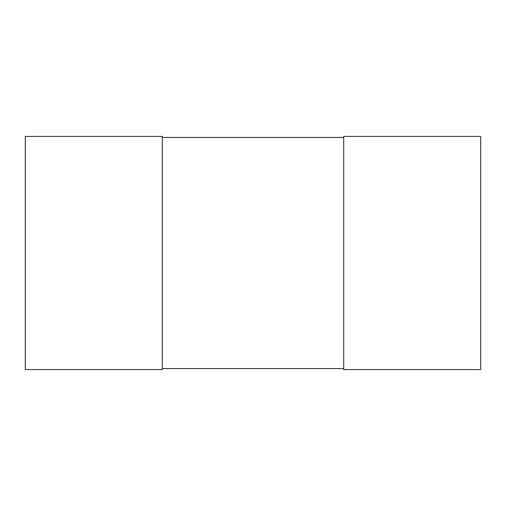 <?xml version="1.0" encoding="UTF-8"?>
<svg xmlns="http://www.w3.org/2000/svg" width="506" height="506" viewBox="0 0 506 506"><rect width="100%" height="100%" fill="white"/><g stroke="black" fill="none" stroke-linecap="round" stroke-linejoin="round"><path stroke-width="0.76" d="M343.713 136.418L343.713 369.582L480.7 369.582L480.7 136.418L343.713 136.418M25.3 136.418L25.3 369.582L162.287 369.582L162.287 136.418L25.3 136.418M162.287 368.564L162.287 137.436L343.713 137.436L343.713 368.564L162.287 368.564"/></g></svg>
